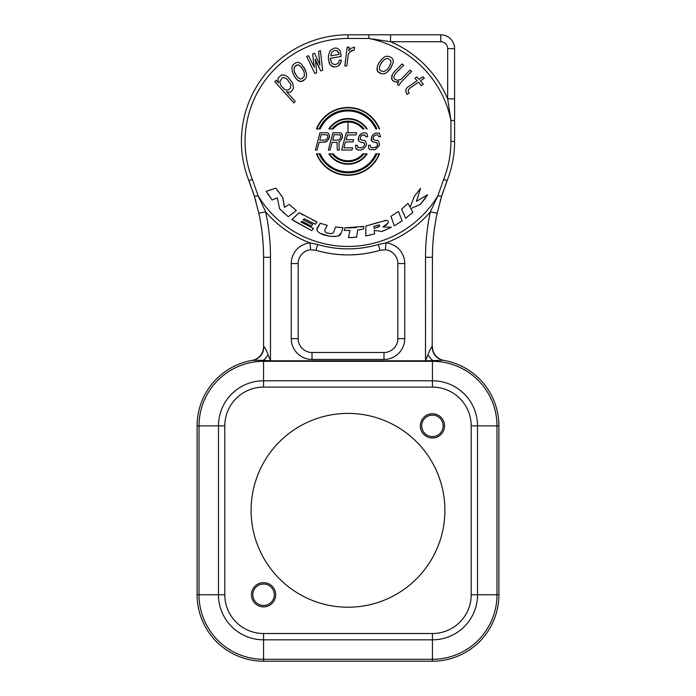<?xml version="1.0" encoding="UTF-8"?>
<svg xmlns="http://www.w3.org/2000/svg" width="696" height="696" viewBox="0 0 696 696"><rect width="100%" height="100%" fill="white"/><g stroke="black" fill="none" stroke-linecap="round" stroke-linejoin="round"><path stroke-width="1.04" d="M444.901 510.307A96.901 96.901 0 0 1 348 607.208A96.901 96.901 0 0 1 251.099 510.307A96.901 96.901 0 0 1 348 413.407A96.901 96.901 0 0 1 444.901 510.307M432.442 387.106L263.558 387.106A38.758 38.758 0 0 0 224.799 425.865L224.799 594.749A38.758 38.758 0 0 0 263.558 633.517L432.442 633.517A38.758 38.758 0 0 0 471.201 594.749L471.201 425.865A38.758 38.758 0 0 0 432.442 387.106L432.442 361.32L263.558 361.32L263.558 360.267L252.1 360.415A13.842 13.842 0 0 0 263.558 346.782L263.558 257.276A207.643 207.643 0 0 0 258.834 213.254L254.336 196.081L248.176 178.759A106.592 106.592 0 0 0 248.924 180.699L252.335 179.351L258.112 195.759L265.602 211.784L258.834 213.254M275.668 594.749A12.11 12.11 0 0 1 263.558 606.868A12.11 12.11 0 0 1 251.447 594.749A12.11 12.11 0 0 1 263.558 582.639A12.11 12.11 0 0 1 275.668 594.749M444.553 425.865A12.11 12.11 0 0 1 432.442 437.984A12.11 12.11 0 0 1 420.332 425.865A12.11 12.11 0 0 1 432.442 413.755A12.11 12.11 0 0 1 444.553 425.865M421.715 425.865A10.727 10.727 0 0 1 432.442 415.138A10.727 10.727 0 0 1 443.169 425.865A10.727 10.727 0 0 1 432.442 436.592A10.727 10.727 0 0 1 421.715 425.865M252.831 594.749A10.727 10.727 0 0 1 263.558 584.022A10.727 10.727 0 0 1 274.285 594.749A10.727 10.727 0 0 1 263.558 605.485A10.727 10.727 0 0 1 252.831 594.749M471.201 425.865L496.988 425.865A64.545 64.545 0 0 0 432.442 361.32L432.442 360.267A13.842 3.611 49.9 0 1 427.831 354.908L425.517 360.806L443.274 360.31A13.842 13.328 99.4 0 1 432.19 346.651L432.442 257.276A207.643 207.643 0 0 1 437.166 213.254L441.664 196.081L447.076 180.699A106.592 106.592 0 0 0 454.592 141.392L454.592 48.642A13.842 13.842 0 0 0 440.751 34.8L348 34.8A106.592 106.592 0 0 0 248.176 178.759M425.517 257.276A214.568 214.568 0 0 1 430.398 211.784L437.166 213.254A207.643 207.643 0 0 0 432.442 257.276L425.517 257.276L425.517 360.806L270.483 360.806L263.558 360.267A13.842 3.611 -49.9 0 0 268.169 354.908C266.176 349.714 264.715 346.965 263.81 346.651A13.842 13.328 -99.4 0 1 252.726 360.31A66.451 66.451 0 0 0 197.107 425.865L197.107 594.749A66.451 66.451 0 0 0 263.558 661.2L432.442 661.2A66.451 66.451 0 0 0 498.893 594.749L498.893 425.865A66.451 66.451 0 0 0 443.274 360.31L443.9 360.415A13.842 13.842 0 0 1 432.442 346.782M310.677 249.777L315.923 250.282A113.518 113.518 0 0 0 380.077 250.282L385.323 249.777A13.842 13.842 0 0 1 397.834 263.558L397.834 338.656A13.842 13.842 0 0 1 383.992 352.498L312.008 352.498A13.842 13.842 0 0 1 298.166 338.656L298.166 263.558A13.842 13.842 0 0 1 310.677 249.777L310.007 242.887L317.628 244.496A107.48 107.48 0 0 0 378.372 244.496L385.993 242.887A20.767 20.767 0 0 1 404.759 263.558L404.759 338.656A20.767 20.767 0 0 1 383.992 359.423L312.008 359.423A20.767 20.767 0 0 1 291.241 338.656L291.241 263.558A20.767 20.767 0 0 1 310.007 242.887A108.376 108.376 0 0 1 265.602 211.784A214.568 214.568 0 0 1 270.483 257.276L270.483 360.806L268.169 354.908M427.831 354.908C430.267 348.992 431.729 346.243 432.19 346.651M380.486 64.189L383.374 60.334L386.419 58.516L388.194 58.699L390.804 60.569L390.9 61.918L390.682 63.771L388.525 67.964L386.898 69.8L383.853 71.627L380.616 70.757L379.468 69.565L379.581 66.364L381.747 62.179L383.374 60.334L386.419 58.516L388.194 58.699L390.804 60.569L390.682 63.771L389.786 65.955M377.041 227.575L379.825 226.061L378.633 224.982L376.405 225.591M379.285 224.869L373.874 226.374L374.091 228.488L379.825 226.061M375.153 225.965L373.874 226.374M379.137 153.851L375.788 153.851A30.459 30.459 0 0 1 320.212 153.851L316.863 153.851A33.538 33.538 0 0 0 379.137 153.851L376.858 153.851A31.433 31.433 0 0 1 319.142 153.851L320.212 153.851M344.972 230.402L344.242 230.376L344.929 227.801L349.923 227.853M350.358 227.853L356.491 227.54M360.92 226.974L363.738 226.426L363.634 229.088L357.64 229.985L356.604 237.188L350.575 237.614M361.18 229.523L358.945 229.845M358.771 229.863L357.64 229.985M356.604 237.188L348.478 237.614L350.001 230.437L344.242 230.376L344.929 227.801L363.738 226.426M378.372 244.496L380.077 250.282L385.323 249.777L385.993 242.887A108.376 108.376 0 0 0 430.398 211.784L437.888 195.759L443.665 179.351L447.076 180.699A106.592 106.592 0 0 0 454.592 141.392L450.921 141.392L450.921 120.33L447.667 98.841L447.667 48.642A6.925 6.925 0 0 0 440.751 41.725L390.552 41.725L369.063 38.471L348 38.471A102.921 102.921 0 0 0 252.335 179.351M348.783 50.634L349.235 47.102L348.783 50.634L351.106 48.294L354.49 47.137L354.107 50.077L354.49 47.137M351.611 50.651L354.107 50.077L349.844 51.817L351.611 50.651M348.331 54.166L349.844 51.817L348.331 54.166L346.817 65.937L344.798 65.929L346.817 65.937M316.863 128.934L320.212 128.934A30.459 30.459 0 0 1 375.788 128.934L376.858 128.934A31.433 31.433 0 0 0 319.142 128.934L316.863 128.934A33.538 33.538 0 0 1 379.137 128.934M329.434 128.934L333.14 128.934C337.073 124.401 342.023 122.096 348 122.009C353.977 122.096 358.936 124.401 362.86 128.934L363.982 128.934A20.262 20.262 0 0 0 332.018 128.934L329.434 128.934A22.359 22.359 0 0 1 366.566 128.934M341.606 150.04L351.985 150.04L352.576 147.839L343.928 147.839L345.503 141.941L353.002 141.941L353.594 139.739L346.095 139.739L347.382 134.946L356.03 134.946L356.622 132.736L346.243 132.736L341.606 150.04L346.243 132.736M366.566 153.851L362.86 153.851C358.927 158.383 353.977 160.689 348 160.776C342.023 160.689 337.064 158.383 333.14 153.851L329.434 153.851A22.359 22.359 0 0 0 366.566 153.851L363.982 153.851A20.262 20.262 0 0 1 332.018 153.851L329.434 153.851M378.659 63.327L377.18 67.19L377.058 70.383L378.615 72.419L381.538 73.793L384.366 73.819L387.411 71.992L390.352 68.817L393.092 62.953L393.214 59.752L391.648 57.716L388.725 56.341L385.906 56.315L384.54 56.976L381.547 59.482L378.659 63.327L377.18 67.19L377.476 71.236L381.538 73.793L384.366 73.819L387.411 71.992L391.613 66.807M395.311 73.698L403.619 65.215L402.018 63.988L393.71 72.471L391.857 75.499L391.7 79.092L392.57 80.501L395.554 82.041L398.817 81.571L397.381 84.181L398.982 85.408L400.835 82.372L411.64 71.357L410.031 70.131L400.896 79.448L397.216 80.344L394.232 78.805L393.779 76.978L395.311 73.698L403.619 65.215M420.393 80.901L424.299 78.213L422.959 76.699L419.053 79.396L416.913 76.978L414.955 78.326L417.095 80.736L407.317 87.47L405.899 89.419L405.725 91.002L407.151 94.395L409.109 93.047L408.256 91.202L408.439 89.619L409.631 88.305L418.435 82.25L421.376 85.573L423.333 84.233L420.393 80.901L424.299 78.213M361.99 135.32L364.687 134.946L365.922 136.79L367.653 136.79L367.192 134.215L366.331 133.11L364.991 132.736L362.294 133.11L359.397 135.32L358.318 138.26L358.971 141.21L360.98 142.315L363.764 142.68L364.713 144.524L363.547 146.734L361.233 147.839L357.875 147.465L357.309 145.255L355.578 145.255L355.847 148.57L358.336 150.04L360.641 150.04L363.53 148.935L366.053 145.995L366.548 144.15L365.6 141.21L364.643 140.47L361.572 140.105L360.137 139L360.928 136.051L362.955 134.946L364.687 134.946L365.922 136.79L367.653 136.79M375.936 134.946L377.667 134.946L378.902 136.79L380.634 136.79L379.311 133.11L375.275 133.11L372.377 135.32L371.185 139.739L372.908 141.941L376.745 142.68L377.693 144.524L377.397 145.629L375.466 147.465L371.899 147.839L370.846 147.465L370.289 145.255L368.558 145.255L368.819 148.57L369.967 149.675L375.161 149.675L379.033 145.995L379.52 144.15L378.58 141.21L377.624 140.47L374.552 140.105L373.117 139L373.909 136.051L375.936 134.946L377.667 134.946L378.902 136.79L380.634 136.79M385.906 229.828L381.756 231.507L374.265 230.28L374.57 233.908L365.826 235.944L365.879 226.043L385.915 220.415M370.733 234.944L370.142 235.074M384.366 220.545C387.742 220.206 388.968 221.041 388.046 223.059L387.75 223.512M387.028 224.33L386.236 224.991M385.662 225.391L384.731 225.956M396.468 224.469L394.24 225.782L390.969 216.299L398.434 211.427L402.14 220.893L400.165 222.224M414.346 196.359L420.601 188.259L416.417 201.361L427.561 194.784L420.314 204.424L410.736 208.583L412.789 212.323L405.707 218.318L401.627 209.087L407.986 203.389L410.083 207.356L414.346 196.359L420.601 188.259M425.778 197.69L420.314 204.424L410.736 208.583M407.717 216.691L405.707 218.318M332.975 132.736L328.338 150.04L330.069 150.04L332.14 142.315L337.047 142.315L337.282 150.04L339.3 150.04L338.969 141.575L340.327 140.836L342.171 138.26L342.571 135.685L342.101 134.215L341.24 133.11L339.9 132.736L332.975 132.736M334.21 134.58L340.457 134.946L340.831 136.79L339.952 139L338.212 140.105L332.731 140.105L334.21 134.58M326.92 132.736L319.995 132.736L315.366 150.04L317.089 150.04L319.168 142.315L325.893 141.941L328.608 139.365L329.591 135.685L328.26 133.11L326.92 132.736M321.239 134.58L327.485 134.946L327.851 136.79L326.972 139L325.232 140.105L319.76 140.105L321.239 134.58M349.235 47.102L347.217 47.093L344.798 65.929M335.054 64.676L332.61 63.901L331.331 62.327L330.33 58.316L341.075 56.463L340.44 51.791L339.135 49.625L337.055 48.189L334.645 48.007L331.122 49.807L329.982 51.2L328.564 55.036L328.338 58.664L329.826 64.38L333.149 66.799L335.568 66.981L338.326 65.903L340.962 62.457L341.249 60.021L339.256 60.361L338.943 62.214L337.812 63.606L335.054 64.676M330.609 55.88L332.027 52.043L334.358 50.451L336.777 50.625L338.03 51.608L338.969 54.436L330.609 55.88L332.027 52.043L334.358 50.451L336.777 50.625L338.909 53.253M306.675 56.48L314.827 73.498L316.689 72.715L315.358 59.212L320.786 70.992L322.639 70.209L320.438 50.686L318.585 51.469L319.908 64.972L314.488 53.192L312.626 53.975L314.322 67.321L308.537 55.697L306.675 56.48M294.565 76.751L297.227 79.918L299.967 81.571L302.499 81.188L305.118 79.3L306.51 76.838L306.388 73.297L305.039 69.182L301.229 63.936L298.488 62.283L295.957 62.666L293.338 64.554L292.311 66.024L291.859 68.53L292.598 72.358L294.565 76.751L297.227 79.918L300.907 81.615L305.118 79.3L306.51 76.838L306.388 73.297L303.891 67.103M296.2 75.568L294.234 71.175L294.112 67.625L295.139 66.163L298.036 64.789L299.263 65.354L300.776 66.442L303.395 70.366L304.222 72.68L304.343 76.229L302.012 78.639L300.411 79.066L297.671 77.413L295.052 73.489L294.234 71.175L294.112 67.625L296.444 65.215L298.036 64.789L300.776 66.442L302.255 68.286M288.118 77.326L285.203 75.29L281.628 74.907L278.583 77.517L277.921 79.179L278.583 82.902L276.199 80.257L274.876 81.78L293.938 102.956L295.261 101.433L286.526 91.724L289.832 92.411L291.293 91.628L293.547 88.14L292.616 82.92L288.118 77.326L292.616 82.92L293.547 88.14L291.293 91.628L289.832 92.411L286.526 91.724M287.187 79.292L291.032 84.747L290.363 88.209L287.848 90.202L284.542 89.523L280.566 85.112L279.905 81.38L282.158 77.891L284.012 77.561L287.187 79.292L284.012 77.561L282.158 77.891L279.905 81.38L280.566 85.112L284.542 89.523M392.37 74.411L391.7 79.092L393.858 81.484L396.607 82.102L398.817 81.571L397.381 84.181L398.982 85.408M400.835 82.372L411.64 71.357M407.317 87.47L405.899 89.419L406.038 92.237L407.151 94.395L409.109 93.047M409.631 88.305L418.435 82.25L421.376 85.573L423.333 84.233M414.955 78.326L417.095 80.736M360.946 133.841L358.71 136.79L358.214 139.739L358.971 141.21L360.98 142.315M362.712 142.315L364.434 143.419L364.713 144.524L363.547 146.734L361.233 147.839L357.875 147.465M357.309 145.255L355.578 145.255L355.847 148.57L356.987 149.675M375.275 133.11L372.377 135.32L371.299 138.26L371.951 141.21L373.961 142.315M375.692 142.315L377.415 143.419L377.397 145.629L375.466 147.465L371.899 147.839M370.289 145.255L368.558 145.255L368.819 148.57L369.967 149.675M316.454 128.934A33.913 33.913 0 0 1 379.546 128.934M320.212 128.934L319.142 128.934M376.858 128.934L375.788 128.934M339.691 134.58L340.457 134.946M346.886 230.446L346.199 230.437M293.938 102.956L295.261 101.433M278.583 82.902L276.199 80.257M314.992 59.369L320.786 70.992L322.639 70.209M314.827 73.498L316.689 72.715M328.912 62.144L329.826 64.38L331.931 66.407L335.568 66.981L338.326 65.903L339.857 64.441L340.962 62.457L341.249 60.021M341.075 56.463L340.962 54.088M330.391 59.499L330.33 58.316M324.353 142.315L327.346 140.836L329.191 138.26L329.591 135.685L328.26 133.11M341.579 139.365L342.571 135.685L341.24 133.11M338.969 141.575L340.327 140.836M283.785 204.05L284.516 207.33L289.171 204.389L296.313 210.488L288.283 216.743L279.548 208.73L277.33 197.864L272.119 200.013L266.237 191.269L275.886 188.146L278.356 191.8M268.934 195.724L266.237 191.269M273.998 188.781L275.886 188.146L282.837 197.655L283.402 201.762M281.132 195.524L282.837 197.655L284.516 207.33L289.171 204.389L296.313 210.488M284.168 213.35L283.594 212.819M312.808 220.093L317.045 222.033L315.375 224.251L306.962 220.275M307.78 222.163L312.704 224.504L311.39 226.113L301.855 221.189L301.003 222.102L313.522 228.462L311.791 230.654L296.157 222.172M306.727 223.868L301.855 221.189M295.417 221.719L291.868 219.484L299.332 212.68L303.047 214.994M294.843 216.865L296.087 215.743M340.57 234.43L339.839 235.144M339.013 235.692L338.212 236.048M335.69 236.431L334.498 236.501M332.993 236.492L331.592 236.396M330.261 236.24L329.53 236.127M328.286 235.892L319.995 233.238C317.159 231.455 316.262 229.663 317.315 227.87L320.169 223.268L327.268 225.339L324.719 230.367L325.293 231.933M316.845 229.541L320.169 223.268L327.268 225.339M326.946 232.89L329.713 233.517M324.719 230.367C325.102 232.107 326.207 233.047 328.051 233.195C331.052 233.891 332.897 233.569 333.558 232.22L335.62 226.966L337.195 227.174M340.588 227.54L342.937 227.705L341.379 232.986L337.873 236.135C331.139 236.831 325.189 235.866 319.995 233.238M279.548 208.73L277.33 197.864M311.791 230.654L291.868 219.484M301.003 222.102L313.522 228.462M315.375 224.251L304.135 218.788L303.143 219.771L312.704 224.504M299.332 212.68L317.045 222.033M333.558 232.22L335.62 226.966L342.937 227.705M348.478 237.614L350.001 230.437L348 230.454M388.046 223.059L382.861 226.948L391.404 227.235L381.756 231.507L374.265 230.28M365.826 235.944L365.879 226.043L378.859 222.242M402.14 220.893L394.24 225.782L390.969 216.299L398.434 211.427M401.627 209.087L407.986 203.389M375.788 153.851L376.858 153.851M343.928 147.839L352.576 147.839M319.142 153.851L316.863 153.851M379.546 153.851A33.913 33.913 0 0 1 316.454 153.851M367.14 153.851A22.837 22.837 0 0 1 328.86 153.851M362.86 153.851L363.982 153.851M332.018 153.851L333.14 153.851M249.037 181.004L250.847 185.754M252.7 191.017L254.257 195.828M255.119 198.691L256.006 201.796M439.994 201.796L440.881 198.699M441.751 195.794L443.3 191.008M445.144 185.771L446.928 181.09M254.336 196.081A6.925 0.905 162.9 0 0 258.112 195.759A105.052 105.052 0 0 0 437.888 195.759A6.925 0.905 17.1 0 0 441.664 196.081L437.166 213.254M328.86 128.934A22.837 22.837 0 0 1 367.14 128.934M333.14 128.934L332.018 128.934M363.982 128.934L362.86 128.934M224.799 594.749L224.799 425.865L224.799 594.749L218.474 594.749A45.083 45.083 0 0 0 263.558 639.833L432.442 639.833A45.083 45.083 0 0 0 477.526 594.749L477.526 425.865A45.083 45.083 0 0 0 432.442 380.782L263.558 380.782L263.558 361.32A64.545 64.545 0 0 0 199.012 425.865L197.107 425.865A66.451 66.451 0 0 1 252.726 360.31L251.891 360.45L252.726 360.31M263.558 387.106L263.558 380.782A45.083 45.083 0 0 0 218.474 425.865L199.012 425.865L199.012 594.749A64.545 64.545 0 0 0 263.558 659.295L432.442 659.295A64.545 64.545 0 0 0 496.988 594.749L496.988 425.865L498.893 425.865M270.483 257.276L263.558 257.276M224.799 425.865L218.474 425.865L218.474 594.749L197.107 594.749M263.558 633.517L263.558 661.2M432.442 633.517L432.442 661.2M471.201 594.749L498.893 594.749M443.665 179.351A102.921 102.921 0 0 0 450.921 141.392M454.592 121A6.925 0.757 0 0 0 450.921 120.33A105.052 105.052 0 0 0 369.063 38.471A6.925 0.757 -90 0 0 368.393 34.8M348 122.009L348 132.736M454.592 98.841L447.667 98.841A108.376 108.376 0 0 0 390.552 41.725L390.552 34.8M440.751 41.725L440.751 34.8M447.667 48.642L454.592 48.642M348 38.471L348 34.8M291.241 263.558L298.166 263.558M317.628 244.496L315.923 250.282C337.308 256.441 358.692 256.441 380.077 250.282M404.759 263.558L397.834 263.558M404.759 338.656L397.834 338.656M383.992 359.423L383.992 352.498M312.008 359.423L312.008 352.498M291.241 338.656L298.166 338.656M443.274 360.31L444.109 360.45L443.274 360.31"/></g></svg>
